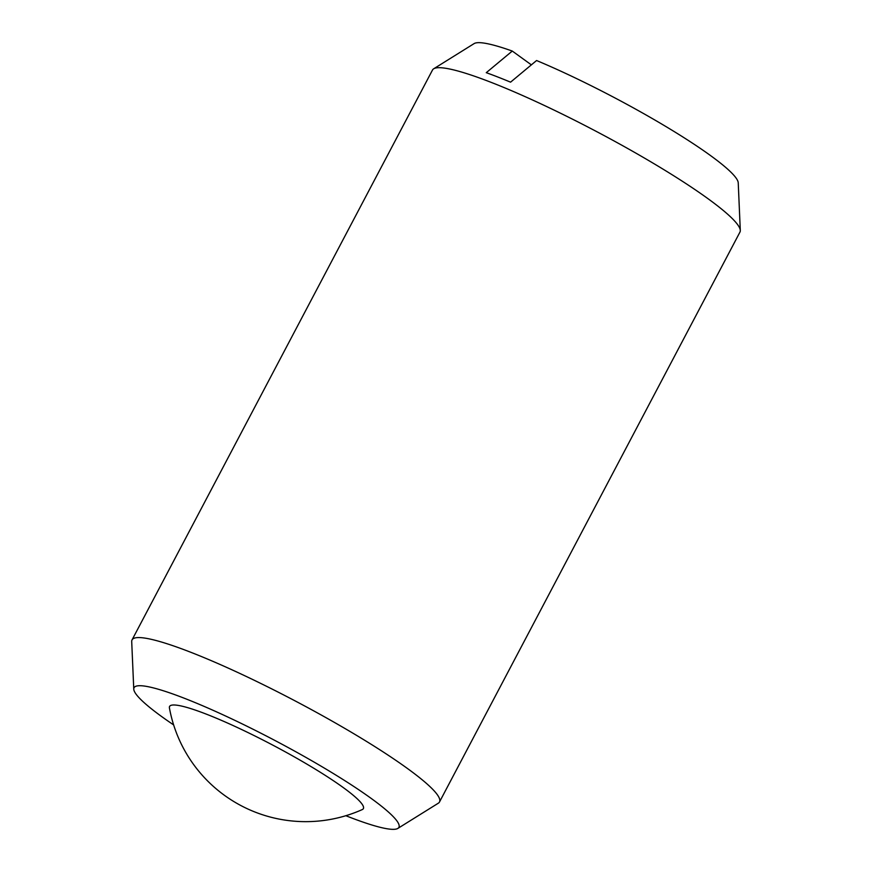 <?xml version="1.0" encoding="UTF-8"?>
<svg xmlns="http://www.w3.org/2000/svg" width="872" height="872" viewBox="0 0 872 872"><rect width="100%" height="100%" fill="white"/><g stroke="black" fill="none" stroke-linecap="round" stroke-linejoin="round"><path stroke-width="1.31" d="M362.251 809.587A109.534 13.919 -152.2 0 0 343.034 787.405A109.534 13.919 -152.2 0 0 206.729 714.299A109.534 13.919 -152.2 0 0 169.419 707.911A138.517 138.517 0 0 0 362.251 809.587M173.637 724.915A149.701 19.021 27.8 0 1 133.765 689.142L131.705 641.552A173.779 22.083 27.8 0 1 132.054 639.885A173.779 22.083 27.8 0 1 190.99 652.354A173.779 22.083 27.8 0 1 357.945 736.197A173.779 22.083 27.8 0 1 439.499 801.978A173.779 22.083 27.8 0 1 438.311 803.21L397.883 828.4A149.701 19.021 27.8 0 1 348.124 816.606A149.701 19.021 27.8 0 1 345.846 815.712M132.054 639.885L432.501 70.022A173.779 22.083 27.8 0 1 433.689 68.79A173.779 22.083 27.8 0 1 491.448 82.48A173.779 22.083 27.8 0 1 653.313 163.293A173.779 22.083 27.8 0 1 740.295 230.448A173.779 22.083 27.8 0 1 739.947 232.115L439.499 801.978M133.765 689.142A149.701 19.021 27.8 0 1 184.831 698.45A149.701 19.021 27.8 0 1 332.94 773.279A149.701 19.021 27.8 0 1 397.883 828.4M433.689 68.79L474.117 43.6A149.701 19.021 27.8 0 1 512.278 51.056L486.271 72.681A168.961 21.473 -152.2 0 1 497.934 77.063A168.961 21.473 -152.2 0 1 510.567 82.164L536.574 60.528A149.701 19.021 27.8 0 1 670.165 129.111A149.701 19.021 27.8 0 1 738.235 182.858L740.295 230.448M512.278 51.056L531.364 64.855"/></g></svg>

